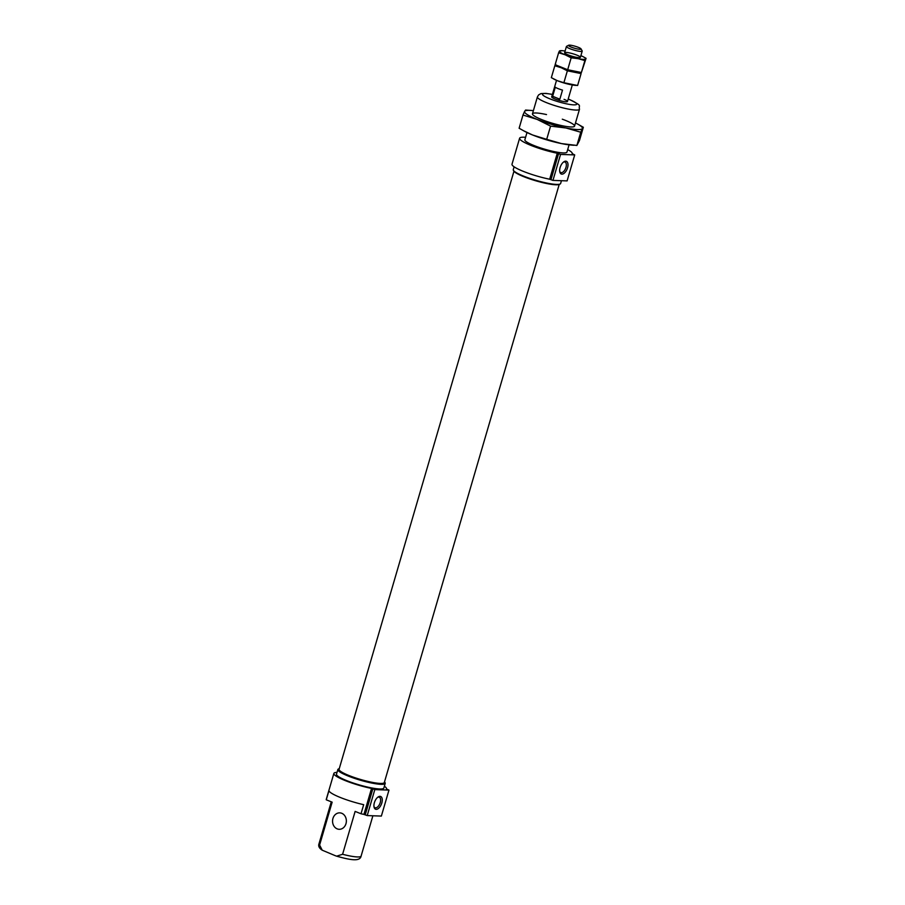 <?xml version="1.0" encoding="UTF-8"?>
<svg xmlns="http://www.w3.org/2000/svg" width="905" height="905" viewBox="0 0 905 905"><rect width="100%" height="100%" fill="white"/><g stroke="black" fill="none" stroke-linecap="round" stroke-linejoin="round"><path stroke-width="1.36" d="M319.612 845.032L332.146 802.169L326.264 799.805L328.922 790.71A27.41 4.333 -163.7 0 0 363.674 804.681L361.016 813.776L355.133 811.412L342.599 854.275L336.637 856.175L335.393 855.734L322.214 850.191L319.612 845.032A21.935 3.473 -163.7 0 1 318.99 843.811C318.141 846.13 319.216 848.257 322.214 850.191M337.18 828.867A8.224 6.901 -88 0 0 339.171 829.297A8.224 6.901 -88 0 0 346.242 822.521A8.224 6.901 -88 0 0 341.739 813.278A8.224 6.901 -88 0 0 339.748 812.86A8.224 6.901 -88 0 0 332.678 819.625A8.224 6.901 -88 0 0 337.18 828.867M384.387 786.23A27.41 4.333 -163.7 0 1 386.48 788.809A27.41 4.333 -163.7 0 1 386.435 788.945L388.969 790.099L381.367 816.072L367.215 815.586L363.934 814.398A27.41 4.333 -163.7 0 1 361.016 813.776M326.264 799.805A27.41 4.333 -163.7 0 1 326.264 799.409L333.866 773.424A27.41 4.333 -163.7 0 1 337.022 772.384M388.969 790.099L374.817 789.601L371.536 788.425A27.41 4.333 -163.7 0 1 333.866 773.424M384.535 781.784A24.084 3.812 -163.7 0 1 384.682 782.01L385.077 782.712A24.673 3.903 -163.7 0 1 385.213 783.402L383.856 788.04A24.673 3.903 -163.7 0 1 359.081 784.861A24.673 3.903 -163.7 0 1 336.49 774.194L337.848 769.555A24.673 3.903 -163.7 0 1 338.334 769.035L339.047 768.662A24.084 3.812 -163.7 0 1 339.285 768.56M385.213 783.402A24.673 3.903 -163.7 0 1 360.439 780.223A24.673 3.903 -163.7 0 1 337.848 769.555M384.682 782.01A24.084 3.812 -163.7 0 1 360.62 779.578A24.084 3.812 -163.7 0 1 339.047 768.662M559.2 184.484L384.32 782.542A23.575 3.733 -163.7 0 1 360.643 779.499A23.575 3.733 -163.7 0 1 339.07 769.307L513.95 171.249M561.451 180.695L560.636 183.489A24.673 3.903 -163.7 0 1 560.15 183.998L559.448 184.371A24.084 3.812 -163.7 0 1 535.726 180.774A24.084 3.812 -163.7 0 1 513.802 171.022L513.407 170.332A24.673 3.903 -163.7 0 1 513.282 169.642L514.108 166.814M560.15 183.998A24.673 3.903 -163.7 0 1 535.862 180.31A24.673 3.903 -163.7 0 1 513.407 170.332M549.674 179.224A27.41 4.333 -163.7 0 1 512.004 164.224L519.606 138.25A27.41 4.333 -163.7 0 0 557.276 153.239L549.674 179.224L552.955 180.4L567.107 180.898L574.709 154.913L560.557 154.427L558.589 153.635L550.987 179.609M519.606 138.25A27.41 4.333 -163.7 0 1 525.59 137.288M567.695 149.597A27.41 4.333 -163.7 0 1 572.22 153.635A27.41 4.333 -163.7 0 1 572.175 153.76L572.175 153.76M569.075 144.845L566.96 152.097A21.935 3.473 -163.7 0 1 544.934 149.268A21.935 3.473 -163.7 0 1 524.866 139.789L526.981 132.537M557.276 153.239L558.589 153.635M572.22 153.635L574.709 154.913M377.611 797.362A5.668 2.953 -68.1 0 1 379.263 797.203A5.668 2.953 -68.1 0 1 380.236 802.565A5.668 2.953 -68.1 0 1 375.043 807.724A5.668 2.953 -68.1 0 1 373.957 806.457M381.82 802.973A6.855 3.563 -68.1 0 1 377.645 808.957A6.855 3.563 -68.1 0 1 374.048 807.068A6.855 3.563 -68.1 0 1 378.109 796.988A6.855 3.563 -68.1 0 1 381.82 802.973M374.817 789.601L367.215 815.586M560.557 154.427L552.955 180.4M567.559 167.787A6.855 3.563 -68.1 0 1 563.385 173.771A6.855 3.563 -68.1 0 1 559.788 171.893A6.855 3.563 -68.1 0 1 563.849 161.814A6.855 3.563 -68.1 0 1 567.559 167.787M563.351 162.187A5.668 2.953 -68.1 0 1 565.003 162.029A5.668 2.953 -68.1 0 1 565.976 167.391A5.668 2.953 -68.1 0 1 560.783 172.538A5.668 2.953 -68.1 0 1 559.697 171.283M564.053 99.335A8.224 1.301 -163.7 0 1 567.48 101.484A8.224 1.301 -163.7 0 1 559.222 100.432A8.224 1.301 -163.7 0 1 551.688 96.869L556.53 80.353M581.021 48.87L582.164 50.895A8.224 1.301 -163.7 0 1 582.209 51.121A8.224 1.301 -163.7 0 1 573.951 50.069A8.224 1.301 -163.7 0 1 566.417 46.506A8.224 1.301 -163.7 0 1 566.587 46.336L568.623 45.25A6.539 1.029 -163.7 0 1 578.34 47.343A6.539 1.029 -163.7 0 1 581.021 48.87A6.539 1.029 -163.7 0 1 574.494 48.214A6.539 1.029 -163.7 0 1 568.623 45.25M558.091 100.082L559.844 99.199L562.503 90.104A8.224 1.301 -163.7 0 1 555.297 87.208L552.638 96.303L552.887 97.989M559.844 99.199L552.638 96.303M565.093 51.042A13.711 2.172 16.3 0 0 562.322 50.691L559.369 51.11A13.711 2.172 16.3 0 0 565.048 54.753L571.168 57.818L567.684 69.73L555.138 64.685L558.623 52.773L565.048 54.753A13.711 2.172 16.3 0 0 578.182 58.667L584.879 60.59L586.067 58.327L583.691 57.015M562.322 50.691A13.711 2.172 16.3 0 0 559.369 51.11L558.623 52.773M571.168 57.818L578.182 58.667A13.711 2.172 16.3 0 0 585.625 58.927A13.711 2.172 16.3 0 0 583.408 56.857A13.711 2.172 16.3 0 0 580.886 55.658M586.067 58.327L581.395 72.502L567.684 69.73M584.879 60.59L581.395 72.502M567.367 70.805L581.089 73.588L577.605 85.5L563.883 82.717L567.367 70.805L561.258 67.751A13.711 2.172 16.3 0 1 557.469 65.986A13.711 2.172 16.3 0 0 557.797 66.167A13.711 2.172 16.3 0 0 561.258 67.751A13.711 2.172 16.3 0 0 574.381 71.653A13.711 2.172 16.3 0 0 578.883 72.332L580.048 72.423M576.971 55.171A8.224 1.301 16.3 0 0 568.419 52.694A8.224 1.301 16.3 0 0 564.652 52.931A8.224 1.301 16.3 0 0 572.141 56.268A8.224 1.301 16.3 0 0 580.229 57.49A8.224 1.301 16.3 0 0 576.971 55.171M579.336 72.355A13.711 2.172 16.3 0 1 574.381 71.653A13.711 2.172 16.3 0 1 561.258 67.751L554.822 65.76L551.337 77.672L557.457 80.737A13.711 2.172 16.3 0 0 570.58 84.64A13.711 2.172 16.3 0 0 575.082 85.319L576.247 85.409M563.883 82.717L557.457 80.737A13.711 2.172 16.3 0 1 553.996 79.154L553.26 78.758M555.568 64.097L554.822 65.76M581.089 73.588L577.605 85.5M523.328 130.625L532.559 134.981A30.148 4.774 -163.7 0 1 524.945 131.496L519.119 128.25L522.977 115.037L537.118 119.392L550.568 126.123L566.01 127.99L580.75 132.232L582.39 128.567A30.148 4.774 -163.7 0 1 566.01 127.99A30.148 4.774 -163.7 0 1 537.118 119.392A30.148 4.774 -163.7 0 1 524.629 111.36L522.977 115.037M575.478 122.978A30.148 4.774 -163.7 0 1 577.514 124.008L583.34 127.266L579.483 140.479L576.881 145.456L561.451 143.578A30.148 4.774 -163.7 0 1 532.559 134.981L546.699 139.336L550.568 126.123M573.917 145.264L571.349 145.072A30.148 4.774 -163.7 0 1 561.451 143.578L546.699 139.336M576.881 145.456L580.75 132.232M531.111 110.444L525.579 110.059L524.629 111.36A30.148 4.774 -163.7 0 1 531.111 110.444A30.148 4.774 -163.7 0 1 533.384 110.67M577.514 124.008A30.148 4.774 -163.7 0 1 582.39 128.567L583.34 127.266M562.299 119.189A21.935 3.473 -163.7 0 1 565.433 120.376A21.935 3.473 -163.7 0 1 574.132 126.576A21.935 3.473 -163.7 0 1 552.536 123.295A21.935 3.473 -163.7 0 1 532.581 114.415A21.935 3.473 -163.7 0 1 546.518 114.573M372.883 815.778L361.095 856.119A21.935 3.473 -163.7 0 1 342.599 854.275M371.536 788.425L363.934 814.398M372.849 788.809L365.247 814.794M568.182 99.086A17.817 2.817 -163.7 0 1 569.268 99.516A17.817 2.817 -163.7 0 1 571.756 104.709A17.817 2.817 -163.7 0 1 545.579 96.88A17.817 2.817 -163.7 0 1 552.389 94.471M574.562 126.112L579.494 109.234A21.935 3.473 -163.7 0 1 557.469 106.405A21.935 3.473 -163.7 0 1 537.4 96.926L538.611 94.912L540.952 93.6L545.953 93.385L552.412 94.414M318.99 843.811L331.275 801.819M361.095 856.119C359.998 861.877 350.099 859.954 336.637 856.175M579.494 109.234C578.272 104.675 583.261 106.496 569.664 99.595L568.204 99.03M532.457 113.804L537.4 96.926M567.48 101.484L572.311 84.968M580.399 57.32L582.209 51.121M564.607 52.705L566.417 46.506M583.408 56.857L584.144 57.253M557.797 66.167L557.05 65.771"/></g></svg>
